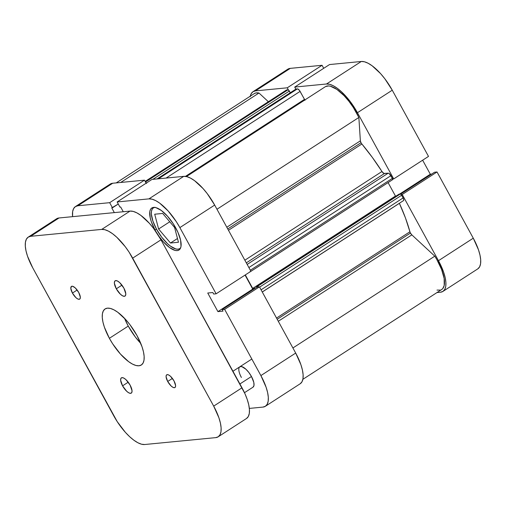 <?xml version="1.0" encoding="UTF-8"?>
<svg xmlns="http://www.w3.org/2000/svg" width="506" height="506" viewBox="0 0 506 506"><rect width="100%" height="100%" fill="white"/><g stroke="black" fill="none" stroke-linecap="round" stroke-linejoin="round"><path stroke-width="0.76" d="M250.217 96.735L251.191 93.711L252.968 91.731L255.473 90.884L290.28 68.367L322.056 65.287L287.25 87.804L255.473 90.884L287.25 87.804L288.426 89.948L287.25 87.804L322.056 65.287L290.28 68.367L287.775 69.214M357.445 112.718L392.258 90.201L428.506 156.411L393.7 178.928L357.445 112.718L393.7 178.928L392.669 179.029L393.7 178.928L428.506 156.411L392.258 90.201L384.845 78.778L380.657 73.699L372.119 65.78L368.096 63.237L364.447 61.783L361.309 61.479L329.526 64.559L361.309 61.479L326.497 83.996L329.634 84.306L333.29 85.754L337.312 88.297L341.55 91.826L350.038 101.295L357.445 112.718L392.258 90.201A34.895 13.143 -122.9 0 0 361.309 61.479L326.497 83.996L294.72 87.076L326.497 83.996A34.895 13.143 57.1 0 1 357.445 112.718M440.498 292.221L436.969 292.569L440.498 292.221L443.003 291.374L444.774 289.394L445.754 286.371L445.894 282.411L445.191 277.674L443.673 272.336L438.468 260.704L402.213 194.487L438.468 260.704A34.895 13.143 57.1 0 1 442.959 291.399A34.895 13.143 57.1 0 1 440.498 292.221M295.852 89.151L294.72 87.076L329.526 64.559L294.72 87.076L295.852 89.151M401.182 194.589L402.213 194.487L437.026 171.97L434.572 172.211L400.682 194.133L434.572 172.211L437.026 171.97L473.274 238.187L437.026 171.97L402.213 194.487L401.182 194.589M477.809 268.857L479.587 266.877L480.561 263.854L480.7 259.894L479.998 255.157L478.486 249.819L473.274 238.187L438.468 260.704L473.274 238.187A34.895 13.143 -122.9 0 1 477.772 268.882L442.959 291.399M431.662 174.089L430.315 174.222L422.637 160.206L430.315 174.222L399.639 194.064L430.315 174.222L431.662 174.089M323.72 68.316L322.056 65.287L323.72 68.316M290.28 68.367A34.895 13.143 -122.9 0 0 287.819 69.189L253.006 91.706A34.895 13.143 57.1 0 1 255.473 90.884L290.28 68.367M250.325 96.153A34.895 13.143 57.1 0 1 253.006 91.706M180.528 248.123L179.775 248.61L180.655 247.801A24.275 9.14 57.1 0 1 179.775 248.617A24.275 9.14 57.1 0 1 156.531 229.212A24.275 9.14 57.1 0 1 153.407 207.852A24.275 9.14 57.1 0 1 154.513 207.384M253.038 387.16L253.993 385.42L253.797 382.397L251.457 376.496A12.138 4.573 57.1 0 1 253.019 387.172L244.487 392.694M158.935 236.258L163.356 241.836L169.485 247.523L174.987 250.388L177.239 250.609L179.035 249.996L180.307 248.579L181.009 246.403L180.604 240.167L177.891 232.229L173.273 223.797L167.461 216.157L161.332 210.471L155.829 207.605L153.577 207.39L151.781 207.998L150.51 209.421L149.808 211.59L150.212 217.827L151.3 221.66L155.038 230.002L156.462 229.079L155.038 230.002L156.133 231.925A25.028 9.431 57.1 0 1 155.038 230.002A25.028 9.431 57.1 0 1 151.813 207.979A25.028 9.431 57.1 0 1 175.778 227.991A25.028 9.431 57.1 0 1 179.004 250.015A25.028 9.431 57.1 0 1 158.935 236.251M300.229 383.731L302.006 381.758L302.98 378.728L303.119 374.775L302.417 370.031L300.906 364.7L295.694 353.062L260.887 375.578L224.632 309.368L259.445 286.851L295.694 353.062L259.445 286.851L256.991 287.085L259.445 286.851L224.632 309.368L260.887 375.578L266.093 387.216L267.611 392.548L268.313 397.292L268.174 401.245L267.193 404.275L265.422 406.248L262.918 407.102L249.338 408.418L262.918 407.102A34.895 13.143 57.1 0 0 265.378 406.28L300.191 383.763A34.895 13.143 -122.9 0 0 295.694 353.062L260.887 375.578A34.895 13.143 57.1 0 1 265.378 406.28M151.945 179.44L117.139 201.957L148.916 198.877L183.729 176.36L151.945 179.44L117.139 201.957L148.916 198.877L152.053 199.181L155.709 200.635L159.732 203.172L168.27 211.097L176.373 221.748L179.864 227.599L216.119 293.809L213.665 294.049L212.836 292.531L207.745 293.025L217.922 311.62L223.013 311.127L222.185 309.602L224.632 309.368L222.185 309.602L256.991 287.085L222.185 309.602L223.013 311.127L217.922 311.62L252.734 289.103L245.062 275.087L252.734 289.103L254.082 288.97L252.734 289.103L217.922 311.62L207.745 293.025L212.836 292.531L213.665 294.049L216.119 293.809L179.864 227.599L214.677 205.075L207.264 193.659L203.077 188.58L194.538 180.655L190.515 178.118L186.866 176.664L183.729 176.36L151.945 179.44M250.925 271.292L214.677 205.075L250.925 271.292L216.119 293.809L250.925 271.292M75.426 206.587L110.238 184.07A34.895 13.143 -122.9 0 1 112.699 183.242L77.892 205.759L109.669 202.678L144.476 180.161L112.699 183.242L77.892 205.759A34.895 13.143 57.1 0 0 75.426 206.587A34.895 13.143 57.1 0 0 72.592 216.657L72.636 211.616L73.61 208.592L75.388 206.612L77.892 205.759L109.669 202.678L144.476 180.161L146.139 183.197L144.476 180.161L112.699 183.242L110.194 184.095M109.669 202.678L112.465 207.789L111.737 207.858L114.337 212.615L111.737 207.858L118.271 204.032L112.465 207.789L109.669 202.678M123.268 211.748L120.662 206.992L119.935 207.068L117.139 201.957L119.935 207.068L120.662 206.992L123.268 211.748M240.375 375.414L241.4 377.47A12.138 4.573 57.1 0 1 239.838 366.793A12.138 4.573 57.1 0 1 251.457 376.496L248.876 372.524L245.929 369.228L241.786 366.61L239.819 366.799M179.864 227.599L214.677 205.075A34.895 13.143 -122.9 0 0 183.729 176.36L148.916 198.877A34.895 13.143 57.1 0 1 179.864 227.599M170.484 243.025L178.466 242.254L174.57 227.46L162.692 213.443L154.709 214.215L158.606 229.009L169.769 221.786L158.606 229.009L170.484 243.025L177.48 238.503L170.484 243.025L178.466 242.254L174.57 227.46L162.692 213.443L154.709 214.215L158.606 229.009L170.484 243.025M179.801 248.598L178.061 249.186L175.879 248.977L170.541 246.201L167.587 243.74L161.686 237.156L156.531 229.212L152.907 221.116L151.364 214.108L151.465 211.356L152.142 209.25L153.375 207.871L155.114 207.283M361.012 142.73L227.744 228.946L361.012 142.73L361.866 143.989L228.472 230.281L361.866 143.989L372.245 157.284L381.967 171.509A104.679 39.43 -122.9 0 0 361.866 143.989A3.036 1.145 -122.9 0 1 361.012 142.73A3.036 1.145 -122.9 0 1 360.367 140.845L361.012 142.73M226.808 227.245L360.367 140.845L226.808 227.245M302.873 379.317L441.725 289.489A32.618 12.283 -122.9 0 0 434.799 256.169L411.846 234.873L278.287 321.272L411.846 234.873A3.036 1.145 -122.9 0 1 410.461 233.057L409.923 231.767A104.679 39.43 -122.9 0 0 399.386 203.323L405.439 217.903L409.923 231.767L276.529 318.065L409.923 231.767A3.036 1.145 -122.9 0 0 410.461 233.057L277.193 319.273L410.461 233.057L411.846 234.873L434.799 256.169L436.792 259.483L441.58 269.445L444.16 278.483L444.205 285.46L442.813 288.521L441.713 289.495M244.853 260.204L381.967 171.509L383.871 173.425L388.228 173.172L389.171 173.545L392.39 178.352L392.479 179.725A1.518 0.569 -122.9 0 0 392.586 179.687A1.518 0.569 -122.9 0 0 392.39 178.352L390.917 175.671L248.882 267.554L390.917 175.671A3.036 1.145 -122.9 0 0 388.228 173.172L384.389 173.545L246.314 262.867L384.389 173.545A3.036 1.145 -122.9 0 1 381.967 171.509L244.853 260.204M399.386 203.323L262.272 292.025L399.367 203.273A3.036 1.145 -122.9 0 0 399.386 203.323M145.526 182.236L146.582 183.406M249.939 271.659L249.698 272.089A1.518 0.569 57.1 0 0 249.812 272.051L392.586 179.687M245.302 274.929L252.69 288.414L255.334 288.161L252.69 288.414L245.302 274.929M258.414 286.953A1.518 0.569 57.1 0 0 257.522 286.358L400.29 194L399.095 194.114L400.29 194L257.522 286.358L256.327 286.478L399.095 194.114L256.327 286.478L256.744 287.244L256.327 286.478L257.522 286.358L258.541 287.111M254.189 93.654L255.872 92.952L258.983 93.015L268.37 101.725L258.983 93.015A32.618 12.283 -122.9 0 0 254.246 93.616L116.228 182.9M286.497 89.998L288.3 89.872L290.286 92.75L289.35 91.048L152.85 179.352L289.35 91.048A1.518 0.569 -122.9 0 0 288.009 89.796L286.719 89.923L145.197 181.477L286.719 89.923A3.036 1.145 -122.9 0 0 286.504 89.992L145.171 181.426M304.827 99.973A3.036 1.145 -122.9 0 1 304.473 99.385L185.436 176.392L304.473 99.385L300.096 91.384L166.101 178.068L300.096 91.384A3.036 1.145 -122.9 0 0 297.401 88.885L296.111 89.012L157.1 178.941L296.111 89.012A1.518 0.569 -122.9 0 0 296.01 89.05A1.518 0.569 -122.9 0 0 295.928 89.132L297.673 88.911L299.451 90.391L305.042 100.27M325.56 86.564L328.59 85.938L330.424 86.229L336.863 89.398L344.08 95.678L348.868 101.219L353.327 107.487L358.862 117.468L360.367 140.845L358.862 117.468A32.618 12.283 -122.9 0 0 325.56 86.564L186.436 176.562L325.56 86.564M388.089 182.596L395.458 196.056L396.217 195.98L395.458 196.056L252.69 288.414L395.458 196.056L388.089 182.596M262.247 291.975L403.497 200.604A3.036 1.145 -122.9 0 0 403.105 197.935L401.637 195.246L259.597 287.136L401.637 195.246A1.518 0.569 -122.9 0 0 400.29 194L401.315 194.753L403.364 198.447L403.744 200.167L403.282 200.673M440.359 290.09L436.988 290.09M216.966 209.263L358.862 117.468L216.966 209.263M120.706 182.47L258.983 93.015L120.706 182.47M434.799 256.169L292.904 347.964L434.799 256.169M297.401 88.885L158.391 178.814L297.401 88.885M145.481 181.996L288.009 89.796L145.481 181.996M145.652 182.312A1.518 0.569 57.1 0 1 146.361 183.052M403.105 197.935L261.071 289.818L403.105 197.935M247.168 264.429L388.228 173.172L247.168 264.429M250.35 270.242L392.39 178.352L250.35 270.242M239.907 383.965L251.457 376.496L239.907 383.965M116.304 288.812L121.959 285.156L116.304 288.812L120.453 294.264L122.61 295.846L124.381 296.307L125.494 295.567L125.785 293.746L123.85 288.085A9.102 3.428 57.1 0 1 125.02 296.092A9.102 3.428 57.1 0 1 116.304 288.812A9.102 3.428 57.1 0 1 115.134 280.805A9.102 3.428 57.1 0 1 123.85 288.085L119.701 282.633L117.544 281.051L115.773 280.59L114.66 281.33L114.369 283.151L116.304 288.812M122.566 385.844L128.214 382.194L122.566 385.844L126.715 391.296L128.866 392.884L130.637 393.339L131.756 392.599L132.047 390.777L130.105 385.117A9.102 3.428 57.1 0 1 131.282 393.124A9.102 3.428 57.1 0 1 122.566 385.844A9.102 3.428 57.1 0 1 121.396 377.837A9.102 3.428 57.1 0 1 130.105 385.117L125.962 379.664L123.806 378.083L122.035 377.621L120.921 378.361L120.63 380.183L122.566 385.844M167.695 381.473L172.407 378.425L167.695 381.473L171.155 386.015L172.951 387.337L174.425 387.716L175.354 387.103L175.595 385.585L173.982 380.866A7.584 2.859 57.1 0 1 174.962 387.539A7.584 2.859 57.1 0 1 167.695 381.473A7.584 2.859 57.1 0 1 166.721 374.801A7.584 2.859 57.1 0 1 173.982 380.866L170.528 376.325L168.732 375.003L167.252 374.617L166.322 375.237L166.082 376.755L167.695 381.473M72.434 293.069L77.14 290.02L72.434 293.069L75.887 297.61L77.684 298.926L79.157 299.312L80.087 298.692L80.334 297.174L78.715 292.455A7.584 2.859 57.1 0 1 79.695 299.128A7.584 2.859 57.1 0 1 72.434 293.069A7.584 2.859 57.1 0 1 71.454 286.396L70.815 288.344L72.434 293.069M128.258 326.092A33.377 12.574 -122.9 0 0 140.757 343.397L135.349 337.015L128.258 326.092L109.378 338.305L128.258 326.092L124.533 318.318A33.377 12.574 -122.9 0 0 128.258 326.092M137.037 335.623A33.377 12.574 57.1 0 1 141.332 364.99A33.377 12.574 57.1 0 1 109.378 338.305A33.377 12.574 57.1 0 1 105.077 308.945A33.377 12.574 57.1 0 1 137.037 335.623L129.947 324.7L125.943 319.843L117.771 312.265L113.926 309.836L110.434 308.445L107.436 308.154L105.039 308.97L103.344 310.861L102.408 313.752L102.275 317.54L102.946 322.075L104.394 327.18L109.378 338.305L112.724 343.903L120.472 354.086L128.638 361.663L132.49 364.099L135.981 365.484L138.979 365.775L141.376 364.959L143.071 363.068L144.008 360.177L144.14 356.388L143.47 351.86L142.022 346.749L137.037 335.623M246.542 418.462L248.32 416.489L249.294 413.459L249.433 409.506L248.731 404.762L247.219 399.43L244.948 393.7L160.99 239.812L153.577 228.389L149.39 223.31L140.851 215.385L136.829 212.849L133.179 211.394L130.042 211.091L59.012 217.972L56.508 218.826M28.228 237.118L56.552 218.801A34.895 13.143 -122.9 0 1 59.012 217.972L30.695 236.296L101.719 229.408L130.042 211.091L59.012 217.972L30.695 236.296A34.895 13.143 57.1 0 0 28.228 237.118A34.895 13.143 57.1 0 0 32.726 267.813L113.742 415.799A34.895 13.143 57.1 0 0 144.691 444.521L141.553 444.217L137.904 442.763L133.881 440.22L129.644 436.691L125.343 432.301L117.24 421.65L32.726 267.813L27.514 256.181L26.002 250.843L25.3 246.106L25.439 242.146L26.413 239.123L28.191 237.143L30.695 236.296L101.719 229.408L104.856 229.718L108.512 231.166L112.534 233.709L116.772 237.238L125.26 246.707L129.175 252.279L213.69 406.116L218.896 417.747L220.414 423.086L221.116 427.823L220.977 431.782L219.996 434.806L218.225 436.786L215.72 437.633L144.691 444.521L215.72 437.633A34.895 13.143 57.1 0 0 218.181 436.811L246.504 418.494A34.895 13.143 -122.9 0 0 242.007 387.792L213.69 406.116L132.667 258.13L160.99 239.812L242.007 387.792L213.69 406.116A34.895 13.143 57.1 0 1 218.181 436.811M78.715 292.455L75.261 287.914L72.674 286.282L71.447 286.402A7.584 2.859 57.1 0 1 78.715 292.455M132.667 258.13L160.99 239.812A34.895 13.143 -122.9 0 0 130.042 211.091L101.719 229.408A34.895 13.143 57.1 0 1 132.667 258.13M154.159 207.365L153.407 207.852M157.043 178.947L296.01 89.05M232.95 371.246L251.83 359.032"/></g></svg>
